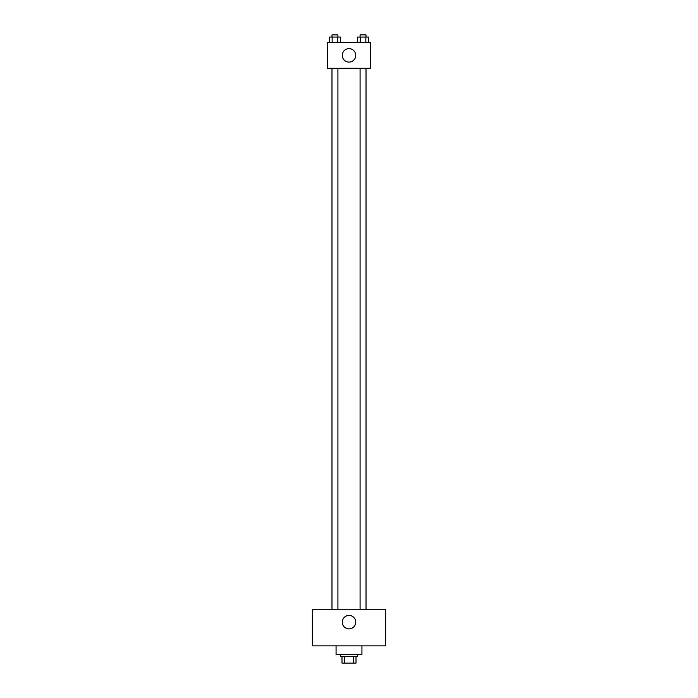 <?xml version="1.0" encoding="UTF-8"?>
<svg xmlns="http://www.w3.org/2000/svg" width="698" height="698" viewBox="0 0 698 698"><rect width="100%" height="100%" fill="white"/><g stroke="black" fill="none" stroke-linecap="round" stroke-linejoin="round"><path stroke-width="1.05" d="M353.537 656.635L353.537 663.1L341.994 663.1L341.994 656.635M353.537 663.1L356.006 663.1L356.006 656.635L356.006 663.1M357.62 654.48L357.62 656.635L340.38 656.635L340.38 654.48M344.463 656.635L344.463 663.1M336.07 645.859L336.07 654.48L361.93 654.48L361.93 645.859M385.636 645.859L312.364 645.859L312.364 609.223L385.636 609.223L385.636 645.859M349 615.418A6.736 6.736 0 0 1 354.828 625.521A6.736 6.736 0 0 1 343.172 625.521A6.736 6.736 0 0 1 349 615.418M360.081 609.223L360.081 68.299M337.919 68.299L337.919 609.223M370.551 68.299L327.449 68.299L327.449 42.438L370.551 42.438L370.551 68.299M355.736 55.369A6.736 6.736 0 0 1 345.632 61.206A6.736 6.736 0 0 1 345.632 49.541A6.736 6.736 0 0 1 355.736 55.369M368.649 42.438L368.649 37.055L357.455 37.055L357.455 42.438M365.848 37.055L365.848 42.438M360.255 37.055L360.255 42.438M360.081 37.055L360.081 34.9L366.022 34.9L366.022 37.055M340.545 42.438L340.545 37.055L329.351 37.055L329.351 42.438M337.745 37.055L337.745 42.438M332.152 37.055L332.152 42.438M331.978 37.055L331.978 34.9L337.919 34.9L337.919 37.055M366.022 609.223L366.022 68.299M331.978 68.299L331.978 609.223"/></g></svg>
